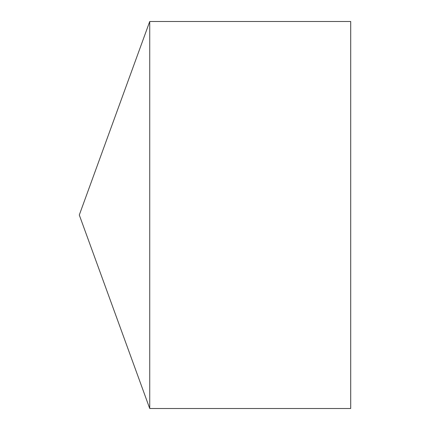 <?xml version="1.0" encoding="UTF-8"?>
<svg xmlns="http://www.w3.org/2000/svg" width="430" height="430" viewBox="0 0 430 430"><rect width="100%" height="100%" fill="white"/><g stroke="black" fill="none" stroke-linecap="round" stroke-linejoin="round"><path stroke-width="0.64" d="M79.297 215L149.726 408.5L149.726 21.5L79.297 215L149.726 408.5L350.703 408.5L350.703 21.5L149.726 21.5M350.703 408.5L149.726 408.5"/></g></svg>
